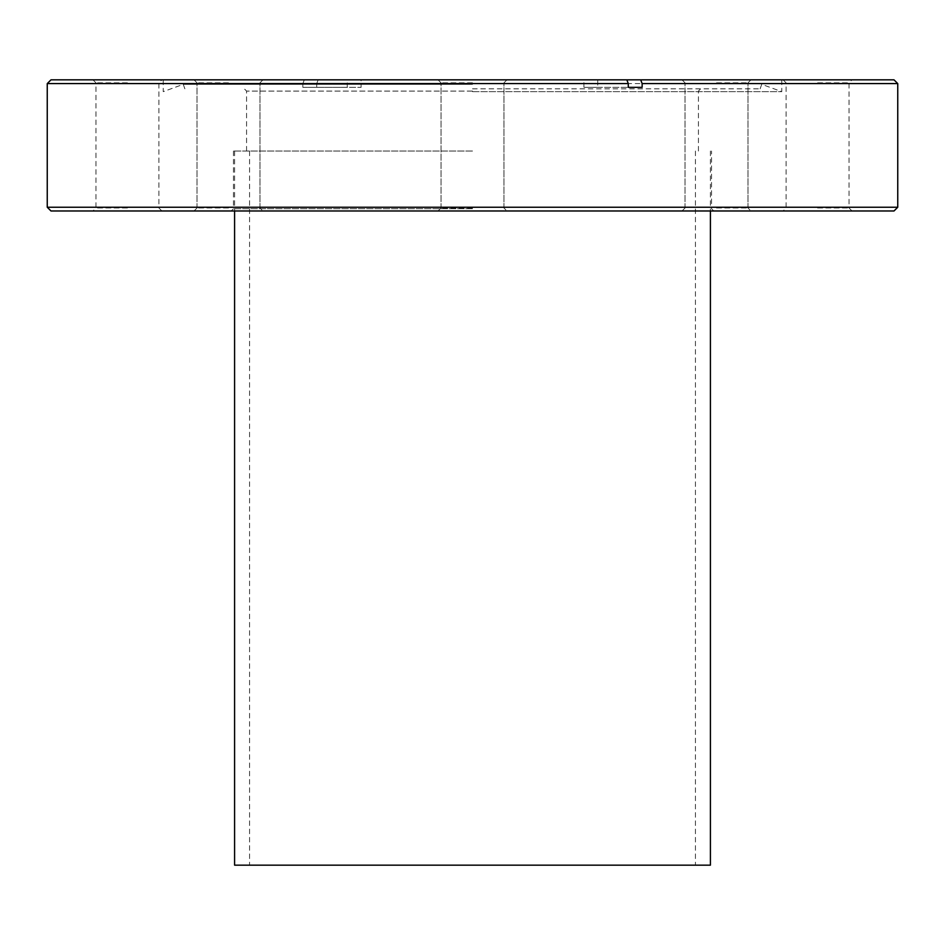 <?xml version="1.0" encoding="UTF-8"?>
<svg xmlns="http://www.w3.org/2000/svg" width="945" height="945" viewBox="0 0 945 945"><rect width="100%" height="100%" fill="white"/><g stroke="black" fill="none" stroke-linecap="round" stroke-linejoin="round"><path stroke-width="0.71" stroke-dasharray="4.72 3.54" d="M50.995 210.983L894.005 210.983M472.5 208.727L233.462 208.727L472.5 208.727M472.5 88.842L760.111 88.842L472.5 88.842M472.5 91.086L246.574 91.086L472.5 91.086M472.5 151.035L233.462 151.035L472.5 151.035M716.499 210.983L750.968 210.983L716.499 210.983M716.499 207.983L747.979 207.983L716.499 207.983M716.499 79.841L750.968 79.841L716.499 79.841M716.499 82.841L747.979 82.841L716.499 82.841M472.5 207.983L441.031 207.983L472.5 207.983M894.005 79.841L163.213 79.841L347.252 79.841L347.252 87.342L361.096 87.342L361.096 79.841M472.5 82.841L441.031 82.841L472.5 82.841M228.501 210.983L194.032 210.983L228.501 210.983M228.501 207.983L197.021 207.983L228.501 207.983M228.501 79.841L194.032 79.841L228.501 79.841M228.501 82.841L197.021 82.841L228.501 82.841M127.433 210.983L161.902 210.983L127.433 210.983M127.433 207.983L95.953 207.983L127.433 207.983M127.433 79.841L161.902 79.841L127.433 79.841M127.433 82.841L95.953 82.841L127.433 82.841M817.567 210.983L783.098 210.983L817.567 210.983M817.567 207.983L849.047 207.983L817.567 207.983M817.567 79.841L783.098 79.841L817.567 79.841M817.567 82.841L849.047 82.841L817.567 82.841M897.75 207.238L47.25 207.238M472.5 84.341L183.259 84.341L472.5 84.341M472.5 91.641L781.787 91.641L472.5 91.641M318.146 79.841L316.717 83.597L897.75 83.597M47.25 83.597L302.861 83.597L302.861 87.342L361.096 87.342M316.717 83.597L316.717 87.342M302.861 83.597L304.302 79.841L347.252 79.841M304.302 79.841L50.995 79.841M597.748 87.342L628.283 87.342L583.904 87.342L597.748 87.342L597.748 79.841M583.904 87.342L583.904 79.841M302.861 87.342L347.252 87.342M710.416 865.159L234.584 865.159M472.5 865.159L695.425 865.159L472.5 865.159M233.462 151.035L233.462 208.727L231.218 210.983M246.574 151.035L246.574 91.086L244.33 88.842M685.03 207.983L682.03 210.983L685.03 207.983L685.03 82.841L682.03 79.841L685.03 82.841L685.03 207.983M441.031 207.983L438.031 210.983L441.031 207.983L441.031 82.841L438.031 79.841L441.031 82.841L441.031 207.983M197.021 207.983L194.032 210.983L197.021 207.983L197.021 82.841L194.032 79.841L197.021 82.841L197.021 207.983M92.964 79.841L95.953 82.841L95.953 207.983L92.964 210.983M783.098 79.841L786.098 82.841L786.098 207.983L783.098 210.983M184.889 88.842L183.259 84.341L163.213 91.641L163.213 79.841M760.111 88.842L761.741 84.341L781.787 91.641L781.787 79.841M503.968 207.983L503.968 82.841L506.969 79.841L503.968 82.841L503.968 207.983L506.969 210.983L503.968 207.983M747.979 207.983L747.979 82.841L750.968 79.841L747.979 82.841L747.979 207.983L750.968 210.983L747.979 207.983M852.036 210.983L849.047 207.983L849.047 82.841L852.036 79.841M259.969 207.983L259.969 82.841L262.97 79.841L259.969 82.841L259.969 207.983L262.97 210.983L259.969 207.983M161.902 210.983L158.902 207.983L158.902 82.841L161.902 79.841M698.426 151.035L698.426 91.086L700.67 88.842M713.782 210.983L711.538 208.727L711.538 151.035M249.574 151.035L249.574 865.159M710.416 151.035L710.416 210.983M234.584 151.035L234.584 210.983M695.425 151.035L695.425 865.159"/><path stroke-width="1.42" d="M894.005 210.983L50.995 210.983L47.25 207.238L897.75 207.238L894.005 210.983M642.139 83.597L640.698 79.841L894.005 79.841L897.75 83.597L642.139 83.597L642.139 87.342L628.283 87.342L628.283 83.597L47.25 83.597L47.25 207.238M47.25 83.597L50.995 79.841L626.854 79.841L628.283 83.597M640.698 79.841L626.854 79.841M642.139 87.342L628.283 87.342M234.584 210.983L234.584 865.159L710.416 865.159L710.416 210.983M897.75 83.597L897.75 207.238"/></g></svg>

